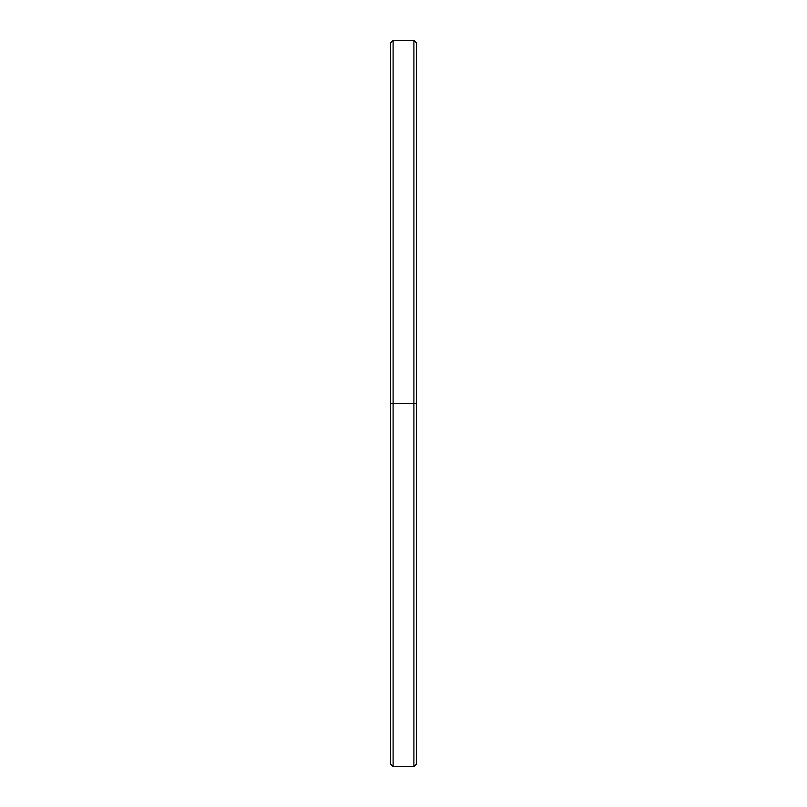 <?xml version="1.0" encoding="UTF-8"?>
<svg xmlns="http://www.w3.org/2000/svg" width="807" height="807" viewBox="0 0 807 807"><rect width="100%" height="100%" fill="white"/><g stroke="black" fill="none" stroke-linecap="round" stroke-linejoin="round"><path stroke-width="1.21" d="M416.473 63.692L416.473 403.5L413.88 403.5L413.88 766.65L413.88 403.5L393.12 403.5L393.12 766.65L393.12 403.5L390.527 403.5L390.527 764.058L393.12 766.65L413.88 766.65L416.473 764.058L416.473 42.942L413.88 40.35L413.88 403.5L413.88 40.35L393.12 40.35L393.12 403.5L393.12 40.35L390.527 42.942L390.527 403.5L390.527 61.201M390.527 759.538L390.527 403.5L416.473 403.5L390.527 403.5"/></g></svg>
